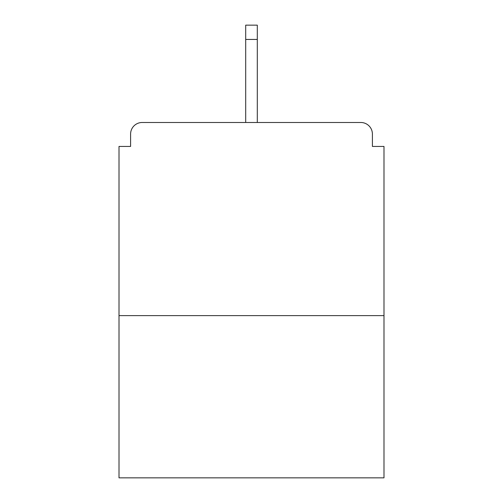 <?xml version="1.0" encoding="UTF-8"?>
<svg xmlns="http://www.w3.org/2000/svg" width="503" height="503" viewBox="0 0 503 503"><rect width="100%" height="100%" fill="white"/><g stroke="black" fill="none" stroke-linecap="round" stroke-linejoin="round"><path stroke-width="0.75" d="M372.402 146.436L372.402 134.075L372.402 146.436L383.99 146.436L383.99 477.85L119.01 477.85L119.01 146.436L130.598 146.436L130.598 134.075L130.598 146.436M383.99 315.62L119.01 315.62M372.402 134.075A11.588 11.588 0 0 0 360.814 122.487L142.186 122.487A11.588 11.588 0 0 0 130.598 134.075M360.814 122.487L311.759 122.487L360.814 122.487M191.241 122.487L142.186 122.487L191.241 122.487M257.297 39.441L245.703 39.441L245.703 25.15L257.297 25.15L257.297 122.487M245.703 39.441L245.703 122.487"/></g></svg>
